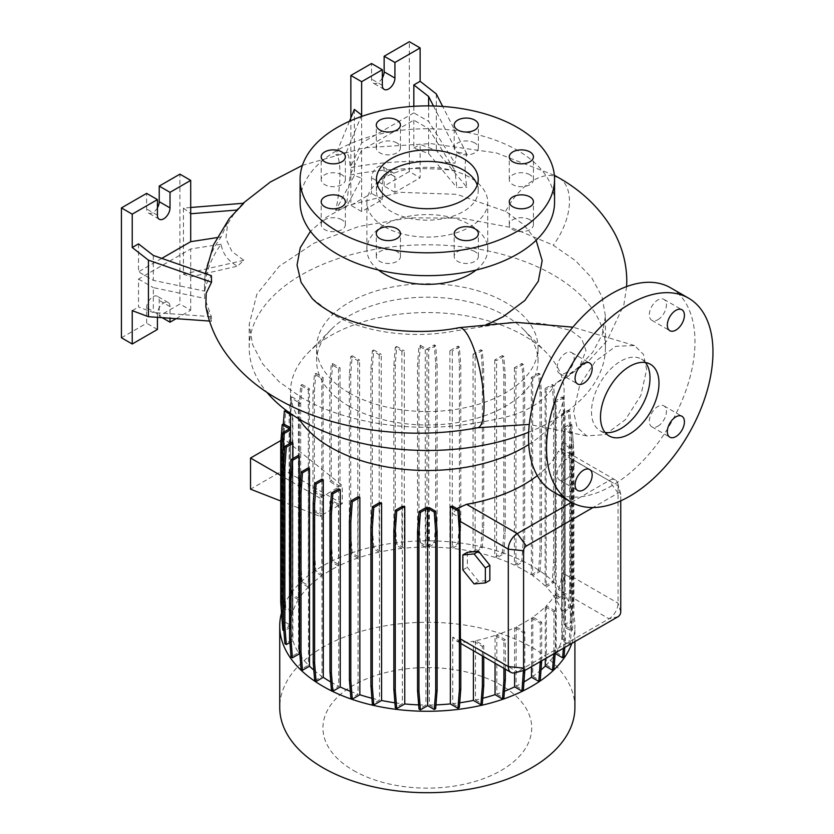 <?xml version="1.0" encoding="UTF-8"?>
<svg xmlns="http://www.w3.org/2000/svg" width="834" height="834" viewBox="0 0 834 834"><rect width="100%" height="100%" fill="white"/><g stroke="black" fill="none" stroke-linecap="round" stroke-linejoin="round"><path stroke-width="0.63" stroke-dasharray="4.17 3.13" d="M573.615 411.735L579.63 385.548L595.413 361.205L615.836 346.287L634.486 345.547L643.462 354.377L646.642 369.566L640.856 395.441L625.396 419.648L605.265 434.618L586.667 435.911L577.076 427.269L573.615 411.735M528.673 432.21A178.122 102.843 0 0 0 605.442 347.642L605.442 316.003L602.242 334.538L592.672 352.355L577.211 368.607L556.226 382.879L565.786 377.979L579.901 365.938L586.01 350.509L581.632 338.625L570.977 330.483L542.11 323.394L510.377 322.414L455.531 330.827A50.895 12.823 79.4 0 1 458.95 327.679M645.433 362.55A41.346 23.873 120 0 0 641.429 359.1A41.346 23.873 120 0 0 620.746 361.143A41.346 23.873 120 0 0 593.735 397.578A41.346 23.873 120 0 0 600.073 430.719A41.346 23.873 120 0 0 605.067 432.46M396.921 251.555A12.083 6.974 0 0 0 383.744 250.044A12.083 6.974 0 0 0 376.28 256.497A12.083 6.974 0 0 0 379.824 261.428A12.083 6.974 0 0 0 392.991 262.939A12.083 6.974 0 0 0 400.456 256.497A12.083 6.974 0 0 0 396.921 251.555M341.825 219.759A12.083 6.974 0 0 0 328.659 218.237A12.083 6.974 0 0 0 321.194 224.69A12.083 6.974 0 0 0 324.739 229.621A12.083 6.974 0 0 0 337.906 231.133A12.083 6.974 0 0 0 345.37 224.69A12.083 6.974 0 0 0 341.825 219.759M341.825 174.775A12.083 6.974 0 0 0 328.659 173.263A12.083 6.974 0 0 0 321.194 179.717A12.083 6.974 0 0 0 324.739 184.648A12.083 6.974 0 0 0 337.906 186.159A12.083 6.974 0 0 0 345.37 179.717A12.083 6.974 0 0 0 341.825 174.775M396.921 142.979A12.083 6.974 0 0 0 383.744 141.457A12.083 6.974 0 0 0 376.28 147.91A12.083 6.974 0 0 0 379.824 152.841A12.083 6.974 0 0 0 392.991 154.353A12.083 6.974 0 0 0 400.456 147.91A12.083 6.974 0 0 0 396.921 142.979M474.817 142.979A12.083 6.974 0 0 0 461.65 141.457A12.083 6.974 0 0 0 454.186 147.91A12.083 6.974 0 0 0 457.73 152.841A12.083 6.974 0 0 0 470.897 154.353A12.083 6.974 0 0 0 478.362 147.91A12.083 6.974 0 0 0 474.817 142.979M529.903 174.775A12.083 6.974 0 0 0 516.736 173.263A12.083 6.974 0 0 0 509.272 179.717A12.083 6.974 0 0 0 512.816 184.648A12.083 6.974 0 0 0 525.983 186.159A12.083 6.974 0 0 0 533.447 179.717A12.083 6.974 0 0 0 529.903 174.775M529.903 219.759A12.083 6.974 0 0 0 516.736 218.237A12.083 6.974 0 0 0 509.272 224.69A12.083 6.974 0 0 0 512.816 229.621A12.083 6.974 0 0 0 525.983 231.133A12.083 6.974 0 0 0 533.447 224.69A12.083 6.974 0 0 0 529.903 219.759M474.817 251.555A12.083 6.974 0 0 0 461.65 250.044A12.083 6.974 0 0 0 454.186 256.497A12.083 6.974 0 0 0 457.73 261.428A12.083 6.974 0 0 0 470.897 262.939A12.083 6.974 0 0 0 478.362 256.497A12.083 6.974 0 0 0 474.817 251.555M657.88 426.216A12.083 6.974 120 0 0 665.772 415.561A12.083 6.974 120 0 0 663.916 405.877A12.083 6.974 120 0 0 657.88 406.471A12.083 6.974 120 0 0 649.978 417.125A12.083 6.974 120 0 0 651.834 426.81A12.083 6.974 120 0 0 657.88 426.216M657.88 319.693A12.083 6.974 120 0 0 665.772 309.049A12.083 6.974 120 0 0 663.916 299.364A12.083 6.974 120 0 0 657.88 299.959A12.083 6.974 120 0 0 649.978 310.613A12.083 6.974 120 0 0 651.834 320.298A12.083 6.974 120 0 0 657.88 319.693M565.629 372.954A12.083 6.974 120 0 0 573.531 362.3A12.083 6.974 120 0 0 571.676 352.615A12.083 6.974 120 0 0 565.629 353.209A12.083 6.974 120 0 0 557.737 363.864A12.083 6.974 120 0 0 559.593 373.549A12.083 6.974 120 0 0 565.629 372.954M565.629 479.467A12.083 6.974 120 0 0 573.531 468.812A12.083 6.974 120 0 0 571.676 459.127A12.083 6.974 120 0 0 565.629 459.732A12.083 6.974 120 0 0 557.737 470.376A12.083 6.974 120 0 0 559.593 480.061A12.083 6.974 120 0 0 565.629 479.467M312.083 298.353L332.985 314.439C364.239 332.703 413.237 339.24 455.531 330.827M556.226 382.879C537.127 414.091 503.872 418.22 471.241 423.724C411.715 433.399 344.661 422.89 301.366 397.453L279.098 381.763L262.679 363.947L252.598 344.609L249.199 324.478L256.851 294.256L279.161 266.348L314.189 243.08L358.901 226.441L409.442 217.851L461.786 218.164L511.075 227.505L553.005 245.06L575.491 260.698L591.9 278.056L602.023 296.737L605.442 316.003M536.137 240.265L523.835 224.763L505.758 211.45L456.876 194.343L400.091 192.32L347.569 205.581L326.469 217.194L310.488 231.289M413.831 120.138L413.831 148.066L428.624 153.592L428.624 128.676L413.831 120.138L361.643 150.256L361.643 178.184L354.377 175.474L335.706 210.502C341.325 185.085 341.356 156.062 335.706 154.79L346.277 152.434C348.487 154.102 349.78 159.211 350.155 167.738A213.556 123.296 180 0 1 454.968 163.193L456.834 151.996L466.852 154.019C464.548 161.431 464.548 172.513 466.852 187.264L436.318 150.474L420.127 144.428L420.127 177.788L409.327 171.554L409.327 41.7M335.706 210.502L346.277 207.02L361.643 178.184L361.643 211.555L382.337 199.607L382.337 184.022A8.903 5.14 -60 0 1 386.225 175.057A8.903 5.14 -60 0 1 393.085 172.669A8.903 5.14 -60 0 1 394.93 176.756L394.93 192.331L420.127 177.788M361.643 150.256L350.155 175.004L346.277 207.02M350.155 175.004A213.556 123.296 180 0 1 454.968 170.47L456.834 187.577L466.852 187.264M243.809 203.225L236.502 210.001L227.64 223.919L225.899 238.68L231.925 251.451L243.809 260.323L237.523 266.15C228.266 261.219 222.793 253.922 221.104 244.247A213.556 123.296 0 0 0 204.799 298.436L211.377 316.67L211.565 321.194L205.852 306.276M205.331 273.583L204.914 276.982A213.556 123.296 0 0 1 221.104 236.981L229.319 218.508M204.914 276.982A213.556 123.296 0 0 0 204.799 291.16C205.498 285.259 207.687 280.099 211.377 275.689M377.395 185.065A50.895 29.378 0 0 0 376.426 190.778A50.895 29.378 0 0 0 391.334 211.555A50.895 29.378 0 0 0 446.795 217.924A50.895 29.378 0 0 0 478.216 190.778A50.895 29.378 0 0 0 477.246 185.065M554.558 202.203A127.237 73.455 0 0 0 517.288 150.256A127.237 73.455 0 0 0 378.636 134.337A127.237 73.455 0 0 0 300.094 202.203M476.141 270.039A60.434 34.892 0 0 0 487.754 249.47A60.434 34.892 0 0 0 470.053 224.794A60.434 34.892 0 0 0 404.198 217.236A60.434 34.892 0 0 0 366.887 249.47A60.434 34.892 0 0 0 378.5 270.039M384.589 226.869A60.434 34.892 0 0 0 450.454 234.437A60.434 34.892 0 0 0 487.754 202.203A60.434 34.892 0 0 0 470.053 177.527A60.434 34.892 0 0 0 404.198 169.969A60.434 34.892 0 0 0 366.887 202.203A60.434 34.892 0 0 0 384.589 226.869M502.912 316.847L479.373 327.387M605.442 347.642A178.122 102.843 0 0 0 553.276 274.918A178.122 102.843 0 0 0 359.152 252.629A178.122 102.843 0 0 0 249.199 347.642A178.122 102.843 0 0 0 266.817 392.23M353.501 770.48A104.396 60.277 0 0 0 501.14 770.48A104.396 60.277 0 0 0 501.14 685.246A104.396 60.277 0 0 0 353.501 685.246A104.396 60.277 0 0 0 353.501 770.48M574.907 707.503A147.587 85.214 0 0 0 531.685 647.247A147.587 85.214 0 0 0 370.838 628.773A147.587 85.214 0 0 0 279.734 707.503M571.822 643.389A147.587 85.214 0 0 0 574.907 626.053A147.587 85.214 0 0 0 531.685 565.796A147.587 85.214 0 0 0 381.524 545.05A147.587 85.214 0 0 0 281.485 612.948M349.05 406.273A110.693 63.905 0 0 0 469.678 420.127A110.693 63.905 0 0 0 538.013 361.08A110.693 63.905 0 0 0 523.491 329.44A110.693 63.905 0 0 0 505.592 315.898A110.693 63.905 0 0 0 331.15 329.44A110.693 63.905 0 0 0 316.628 361.08A110.693 63.905 0 0 0 349.05 406.273M528.746 444.512A136.786 78.98 0 0 0 564.118 391.521A136.786 78.98 0 0 0 546.166 352.417A136.786 78.98 0 0 0 524.044 335.675A136.786 78.98 0 0 0 308.476 352.417A136.786 78.98 0 0 0 290.534 391.521A136.786 78.98 0 0 0 299.093 419.022M349.05 392.835A110.693 63.905 0 0 0 469.678 406.679A110.693 63.905 0 0 0 538.013 347.642A110.693 63.905 0 0 0 505.592 302.45A110.693 63.905 0 0 0 384.964 288.595A110.693 63.905 0 0 0 316.628 347.642A110.693 63.905 0 0 0 349.05 392.835M382.337 77.958A8.903 5.14 -60 0 1 377.844 82.733A8.903 5.14 -60 0 1 373.382 83.171A8.903 5.14 -60 0 1 371.547 79.094L371.547 63.52M157.417 207.812A8.903 5.14 -60 0 1 152.924 212.587A8.903 5.14 -60 0 1 148.473 213.035A8.903 5.14 -60 0 1 146.628 208.959L146.628 193.373M552.911 491.633A117.688 67.95 120 0 0 611.749 485.805A117.688 67.95 120 0 0 688.644 382.097A117.688 67.95 120 0 0 670.599 287.793M531.352 574.772L538.576 570.602L540.025 550.513L540.025 391.615L538.576 373.215L531.352 377.385L531.352 574.772A136.786 78.98 0 0 0 524.044 570.206A136.786 78.98 0 0 0 515.933 565.89L523.22 561.689L521.803 560.875L523.262 540.786L523.262 381.889L521.803 363.488L514.401 367.763A136.786 78.98 180 0 1 515.933 368.503L515.933 565.89M330.764 681.993A136.786 78.98 0 0 0 338.708 686.215L331.432 690.416M338.708 488.839L338.708 686.215M350.301 691.323A136.786 78.98 0 0 0 358.067 694.159L350.864 698.329M358.067 496.783L358.067 694.159M371.901 698.256A136.786 78.98 0 0 0 379.501 700.049L372.371 704.167M379.501 502.662L379.501 700.049M394.909 702.781A136.786 78.98 0 0 0 402.353 703.708L395.306 707.774M402.353 506.321L402.353 703.708M418.647 704.876A136.786 78.98 0 0 0 425.913 705.022L418.981 709.025M425.913 507.645L425.913 705.022M429.374 507.635L429.374 705.022A136.786 78.98 0 0 0 435.963 704.876M452.747 506.269L452.747 513.629L459.909 517.758M456.803 508.615L452.747 513.629M562.241 441.697L562.241 639.084L570.279 643.723L571.738 625.323L571.738 466.425L570.279 446.336L562.241 441.697A136.786 78.98 180 0 1 561.814 443.083L561.814 451.809L560.969 448.546L558.353 451.34A136.786 78.98 180 0 1 537.304 475.63M562.241 639.084A136.786 78.98 0 0 0 564.107 626.866L571.04 630.869L572.458 630.056L573.917 611.656L573.917 452.758L572.458 432.669L565.202 428.478L565.202 625.865L571.801 622.049L570.393 621.236L571.843 601.147L571.843 442.26L570.393 423.849L564.097 427.488A136.786 78.98 180 0 1 564.118 428.676A136.786 78.98 180 0 1 564.107 429.479L564.107 626.866M564.097 427.488L564.097 624.864A136.786 78.98 0 0 0 562.158 612.75L569.737 608.382L568.319 607.569L569.778 587.48L569.778 428.582L568.319 410.182L561.73 413.987A136.786 78.98 180 0 1 562.158 415.374L562.158 612.75M561.73 413.987L561.73 611.374A136.786 78.98 0 0 0 556.111 599.438L563.596 595.122L562.189 594.308L563.648 574.219L563.648 415.322L562.189 396.921L555.361 400.862A136.786 78.98 180 0 1 556.111 402.061L556.111 599.438M555.361 400.862L555.361 598.249A136.786 78.98 0 0 0 546.176 586.948L553.588 582.674L552.171 581.861L553.63 561.772L553.63 402.874L552.171 384.474L545.134 388.54A136.786 78.98 180 0 1 546.176 389.572L546.176 586.948M545.134 388.54L545.134 585.916A136.786 78.98 0 0 0 532.645 575.658L539.984 571.415L538.576 570.602M531.352 377.385A136.786 78.98 180 0 1 532.645 378.271L532.645 575.658M467.353 552.327L467.353 567.318L478.601 581.308L489.85 580.308M553.797 653.793L553.953 651.792L555.371 650.979L555.371 611.009L546.322 605.786A136.786 78.98 0 0 0 555.486 594.444L555.486 652.824M546.322 605.786L546.322 665A136.786 78.98 0 0 0 555.11 654.231M514.401 367.763L514.401 565.15A136.786 78.98 0 0 0 496.574 557.946L503.778 553.786L502.37 552.963L503.83 532.884L503.83 373.986L502.37 355.586L494.781 359.965A136.786 78.98 180 0 1 496.574 360.559L496.574 557.946M494.781 359.965L494.781 557.352A136.786 78.98 0 0 0 475.14 552.056L482.271 547.938L480.864 547.125L482.323 527.036L482.323 368.148L480.864 349.738L473.066 354.242A136.786 78.98 180 0 1 475.14 354.679L475.14 552.056M473.066 354.242L473.066 551.628A136.786 78.98 0 0 0 452.289 548.407L459.336 544.331L457.918 543.518L459.378 523.439L459.378 364.541L457.918 346.141L449.891 350.78A136.786 78.98 180 0 1 452.289 351.02L452.289 548.407M449.891 350.78L449.891 548.157A136.786 78.98 0 0 0 428.728 547.083L435.661 543.08L434.253 542.267L435.713 522.178L435.713 363.28L434.253 344.88L426.998 349.071L426.998 546.447L420.388 542.642L418.981 543.455L417.521 523.366L417.521 364.479L418.981 346.068L425.267 349.707A136.786 78.98 180 0 1 428.728 349.696L428.728 547.083M425.267 349.707L425.267 547.083A136.786 78.98 0 0 0 404.281 548.209L396.713 543.831L395.295 544.644L393.836 524.565L393.836 365.667L395.295 347.267L401.894 351.072A136.786 78.98 180 0 1 404.281 350.822L404.281 548.209M401.894 351.072L401.894 548.459A136.786 78.98 0 0 0 381.232 551.701L373.747 547.375L372.329 548.188L370.869 528.099L370.869 369.212L372.329 350.801L379.168 354.752A136.786 78.98 180 0 1 381.232 354.314L381.232 551.701M379.168 354.752L379.168 552.139A136.786 78.98 0 0 0 359.6 557.435L352.188 553.161L350.77 553.974L349.31 533.885L349.31 374.987L350.77 356.587L357.807 360.653A136.786 78.98 180 0 1 359.6 360.059L359.6 557.435M357.807 360.653L357.807 558.04A136.786 78.98 0 0 0 340.032 565.244L332.683 561.011L331.275 561.824L329.816 541.735L329.816 501.401L331.223 500.588L340.032 504.778L340.032 565.244M340.032 486.514L331.223 480.54L331.223 382.024L332.683 363.624L331.275 364.437L338.5 368.607A136.786 78.98 180 0 1 340.032 367.867L340.032 486.514L342.263 485.482L342.263 503.705L340.032 504.778M338.5 368.607L338.5 487.244L329.816 481.354L329.816 382.848L331.275 364.437M323.112 496.147L314.376 490.215L314.376 391.709L315.836 373.309L314.428 374.122L321.83 378.396A136.786 78.98 180 0 1 323.112 377.51L323.112 496.147L338.5 487.244M321.83 378.396L321.83 497.043L312.969 491.028L312.969 392.522L314.428 374.122M329.816 501.401L338.5 505.54L338.5 565.994A136.786 78.98 0 0 0 323.112 574.897L315.836 570.685L314.376 550.607L312.969 551.42L312.969 511.086L321.83 515.308L320.183 516.454L320.183 498.232L321.83 497.043M321.83 515.308L321.83 575.783A136.786 78.98 0 0 0 309.351 586.073L302.148 581.913L300.73 582.726L299.27 562.637L299.27 403.739L300.73 385.339L308.319 389.728A136.786 78.98 180 0 1 309.351 388.686L309.351 586.073M308.319 389.728L308.319 587.105A136.786 78.98 0 0 0 299.156 598.447L292.025 594.329L290.607 595.142L289.148 575.053L289.148 416.166L290.607 397.766L298.405 402.259A136.786 78.98 180 0 1 299.156 401.06L299.156 598.447M298.405 402.259L298.405 599.646A136.786 78.98 0 0 0 292.828 611.645L285.781 607.569L284.363 608.382L282.914 588.304L283.341 424.006M290.534 414.561L292.4 415.645A136.786 78.98 180 0 1 292.828 414.258L292.828 611.645M292.4 415.645L292.4 613.021A136.786 78.98 0 0 0 290.534 625.239L283.602 621.236L282.184 622.049L289.45 626.24L282.841 630.056M290.534 428.676A136.786 78.98 180 0 1 290.534 427.863L290.534 625.239M290.545 443.094L290.545 627.241A136.786 78.98 0 0 0 292.484 639.355L284.905 643.723M292.484 441.968L292.484 639.355M292.911 458.523L292.911 640.731A136.786 78.98 0 0 0 298.53 652.668L291.045 656.984M298.53 455.281L298.53 652.668M299.896 654.773A136.786 78.98 0 0 0 308.476 665.157L301.064 669.431M308.476 467.77L308.476 665.157M313.824 670.14A136.786 78.98 0 0 0 322.007 676.447L314.658 680.69M322.007 479.07L322.007 676.447M460.806 641.732L452.747 637.082L456.479 640.96L466.592 642.493A136.786 78.98 0 0 0 473.41 641.2L473.41 650.739M452.747 637.082L452.747 703.656A136.786 78.98 0 0 0 459.722 702.781M541.673 660.799L541.673 622.227L532.822 617.118A136.786 78.98 0 0 0 545.29 606.818L545.29 658.714M532.822 617.118L532.822 676.332A136.786 78.98 0 0 0 541.068 669.921M483.772 656.712L483.772 645.547L475.484 640.762A136.786 78.98 0 0 0 495.052 635.456L495.052 663.228M475.484 640.762L475.484 699.976A136.786 78.98 0 0 0 482.761 698.256M505.331 669.16L505.331 639.761L496.835 634.862A136.786 78.98 0 0 0 514.609 627.648L514.609 672.84M496.835 634.862L496.835 694.076A136.786 78.98 0 0 0 504.414 691.292M338.5 505.54L323.112 514.432L323.112 574.897M524.826 670.182L524.826 631.911L516.152 626.897A136.786 78.98 0 0 0 531.529 618.004L531.529 666.658M516.152 626.897L516.152 686.111A136.786 78.98 0 0 0 524.033 681.91M563.377 648.268L564.076 639.376L565.494 638.563L565.494 598.593L556.236 593.245A136.786 78.98 0 0 0 558.353 589.513C560.333 585.197 561.49 579.536 561.814 572.52L561.814 640.47L568.861 644.536L570.279 643.723M556.236 593.245L556.236 652.459A136.786 78.98 0 0 0 561.814 640.47M565.494 598.593L564.076 599.406L555.486 594.444M571.446 502.329L609.06 480.613A12.718 7.35 -60 0 1 615.419 479.988A12.718 7.35 -60 0 1 617.733 483.251A12.718 7.35 -60 0 1 618.057 485.805L618.057 603.201A12.718 7.35 -60 0 1 609.06 618.776L517.288 671.766A12.718 7.35 -60 0 1 514.912 672.767M483.772 645.547L482.354 646.36L473.41 641.2M505.331 639.761L503.913 640.575L495.052 635.456M524.826 631.911L523.418 632.725L514.609 627.648M541.673 622.227L540.265 623.04L531.529 618.004M555.371 611.009L553.953 611.822L545.29 606.818M561.814 451.809L569.528 456.261L570.435 467.176L570.435 575.71A12.718 7.35 -60 0 1 570.32 577.441L561.814 572.52M312.969 511.086L314.376 510.272L323.112 514.432M280.735 501.005L320.183 516.454M342.263 503.705L283.821 469.969L250.534 489.183M280.933 440.467L283.821 438.799L342.263 485.482M320.183 498.232L280.735 475.453M314.376 490.215L312.969 491.028M331.223 480.54L329.816 481.354M221.104 244.247L190.705 248.949L138.527 279.077L138.527 307.006L153.32 312.531L153.32 287.615L204.799 298.436M138.527 279.077L153.32 287.615M138.527 243.872L138.527 271.801L153.32 280.349L204.799 291.16M153.32 255.433L153.32 280.349M121.43 337.77L146.628 323.227L146.628 307.642A8.903 5.14 -60 0 1 150.516 298.687A8.903 5.14 -60 0 1 157.376 296.299A8.903 5.14 -60 0 1 159.221 300.376L159.221 315.961L179.915 304.014L179.915 174.15M176.12 318.671L190.705 310.238L179.915 304.014M162.192 317.671L159.221 315.961M157.417 317.337L157.417 313.876A8.903 5.14 -60 0 1 161.306 304.91A8.903 5.14 -60 0 1 168.176 302.534A8.903 5.14 -60 0 1 170.011 306.61L170.011 318.234M157.417 329.461L146.628 323.227M190.705 207.489L183.438 208.073L190.705 213.754M183.438 208.073L183.438 274.157L190.705 276.878L237.523 266.15M190.705 310.238L190.705 248.949M161.775 258.384L138.527 271.801M221.104 236.981L216.996 237.607M132.231 310.644L138.527 307.006M243.809 260.323L183.438 274.157M211.377 316.67L153.32 312.531M209.501 321.048L211.565 321.194M413.831 106.304L413.831 112.861L428.624 121.41L454.968 163.193M428.624 105.897L428.624 121.41M350.853 117.948L350.853 205.32L371.547 193.373L371.547 177.788A8.903 5.14 -60 0 1 375.425 168.822A8.903 5.14 -60 0 1 382.295 166.446A8.903 5.14 -60 0 1 384.14 170.522L384.14 186.097L409.327 171.554M436.318 93.94L436.318 150.474M394.93 192.331L384.14 186.097M382.337 199.607L371.547 193.373M361.643 211.555L350.853 205.32M413.831 148.066L420.127 144.428M428.624 128.676L454.968 170.47M413.831 112.861L361.643 142.989L350.155 167.738M361.643 116.426L361.643 142.989M354.377 109.379L354.377 175.474M349.498 121.232L335.706 154.79M346.277 152.434L360.986 116.666M428.624 153.592L456.834 187.577M433.44 105.97L456.834 151.996M466.852 154.019L442.656 106.429M620.746 500.827L620.746 494.635A3.816 2.2 120 0 0 620.652 493.874A3.816 2.2 120 0 0 618.057 493.082L593.016 507.531M556.236 652.459L564.034 656.963M546.322 665L553.912 669.379M532.822 676.332L540.224 680.607M516.152 686.111L523.366 690.281M496.835 694.076L503.872 698.131M475.484 699.976L482.313 703.917M452.747 703.656L459.346 707.461M429.374 705.022L435.661 708.65M292.911 640.731L289.888 642.482M290.545 627.241L284.258 630.869L283.445 620.715M292.4 613.021L284.363 608.382M298.405 599.646L290.607 595.142M308.319 587.105L300.73 582.726M321.83 575.783L314.428 571.509L312.969 551.42M315.836 570.685L314.428 571.509M338.5 565.994L331.275 561.824M357.807 558.04L350.77 553.974M379.168 552.139L372.329 548.188M401.894 548.459L395.295 544.644M425.267 547.083L418.981 543.455M426.998 546.447L434.253 542.267M449.891 548.157L457.918 543.518M473.066 551.628L480.864 547.125M494.781 557.352L502.37 552.963M514.401 565.15L521.803 560.875M545.134 585.916L552.171 581.861M555.361 598.249L562.189 594.308M561.73 611.374L568.319 607.569M564.097 624.864L570.393 621.236M565.202 625.865L572.458 630.056M283.821 438.799L283.821 469.969M474.108 583.915L478.601 581.308M462.86 569.924L467.353 567.318M315.836 373.309L323.112 377.51M314.376 391.709L312.969 392.522M332.683 363.624L340.032 367.867M331.223 382.024L329.816 382.848M314.376 550.607L314.376 510.272M332.683 561.011L331.223 540.922L331.223 500.588M331.223 540.922L329.816 541.735M571.04 630.869L572.499 612.469L572.499 453.571L571.04 433.492L564.107 429.479M571.801 622.049L573.26 601.971L571.843 601.147M573.26 601.971L573.26 443.073L571.843 442.26M573.26 443.073L571.801 424.673L570.393 423.849M571.04 433.492L572.458 432.669M571.801 424.673L565.202 428.478M572.499 612.469L573.917 611.656M572.499 453.571L573.917 452.758M503.913 668.347L503.913 640.575M283.602 621.236L282.142 601.147L282.142 442.26L283.602 423.86M289.45 626.24L289.45 428.864M281.975 619.089L281.381 610.968M282.142 601.147L280.735 601.971M282.142 442.26L280.735 443.073M568.861 644.536L570.32 626.136L570.32 577.441M569.528 456.261L568.861 447.149L561.814 443.083M570.32 626.136L571.738 625.323M570.435 467.176L571.738 466.425M568.861 447.149L570.279 446.336M540.265 661.612L540.265 623.04M302.148 581.913L300.688 561.824L300.688 402.926L302.148 384.526L309.351 388.686M300.688 561.824L299.27 562.637M300.688 402.926L299.27 403.739M302.148 384.526L300.73 385.339M373.747 547.375L372.287 527.286L372.287 368.388L373.747 349.988L381.232 354.314M372.287 527.286L370.869 528.099M372.287 368.388L370.869 369.212M373.747 349.988L372.329 350.801M459.336 544.331L460.795 524.252L460.795 365.355L459.336 346.954L452.289 351.02M460.795 524.252L459.378 523.439M460.795 365.355L459.378 364.541M459.336 346.954L457.918 346.141M539.984 571.415L541.443 551.326L541.443 392.439L539.984 374.039L532.645 378.271M541.443 551.326L540.025 550.513M541.443 392.439L540.025 391.615M539.984 374.039L538.576 373.215M435.661 543.08L437.12 522.991L437.12 364.093L435.661 345.693L428.728 349.696M420.388 542.642L418.929 522.553L417.521 523.366M418.929 522.553L418.929 363.655L417.521 364.479M418.929 363.655L420.388 345.255L418.981 346.068M435.661 345.693L434.253 344.88M420.388 345.255L426.998 349.071M437.12 522.991L435.713 522.178M437.12 364.093L435.713 363.28M523.418 670.546L523.418 632.725M503.778 553.786L505.237 533.697L505.237 374.8L503.778 356.399L496.574 360.559M505.237 533.697L503.83 532.884M505.237 374.8L503.83 373.986M503.778 356.399L502.37 355.586M563.596 595.122L565.056 575.033L565.056 416.135L563.596 397.735L556.111 402.061M565.056 575.033L563.648 574.219M565.056 416.135L563.648 415.322M563.596 397.735L562.189 396.921M396.713 543.831L395.253 523.742L395.253 364.854L396.713 346.454L404.281 350.822M395.253 523.742L393.836 524.565M395.253 364.854L393.836 365.667M396.713 346.454L395.295 347.267M482.271 547.938L483.73 527.859L483.73 368.962L482.271 350.561L475.14 354.679M483.73 527.859L482.323 527.036M483.73 368.962L482.323 368.148M482.271 350.561L480.864 349.738M553.588 582.674L555.037 562.585L555.037 403.698L553.588 385.287L546.176 389.572M555.037 562.585L553.63 561.772M555.037 403.698L553.63 402.874M553.588 385.287L552.171 384.474M553.953 651.792L553.953 611.822M555.215 652.98L555.371 650.979M286.427 410.568L292.828 414.258M285.781 607.569L284.321 587.49L284.321 428.593L285.781 410.192M284.321 587.49L282.914 588.304M284.321 428.593L282.914 429.406M482.354 655.899L482.354 646.36M292.025 594.329L290.566 574.24L290.566 415.342L292.025 396.942L299.156 401.06M290.566 574.24L289.148 575.053M290.566 415.342L289.148 416.166M292.025 396.942L290.607 397.766M352.188 553.161L350.728 533.072L350.728 374.174L352.188 355.774L359.6 360.059M350.728 533.072L349.31 533.885M350.728 374.174L349.31 374.987M352.188 355.774L350.77 356.587M569.737 608.382L571.196 588.293L571.196 429.395L569.737 410.995L562.158 415.374M571.196 588.293L569.778 587.48M571.196 429.395L569.778 428.582M569.737 410.995L568.319 410.182M523.22 561.689L524.669 541.6L524.669 382.712L523.22 364.302L515.933 368.503M524.669 541.6L523.262 540.786M524.669 382.712L523.262 381.889M523.22 364.302L521.803 363.488M564.076 639.376L564.076 599.406M564.785 647.455L565.494 638.563M477.694 427.727A50.895 12.823 79.4 0 1 471.241 423.724M558.936 177.871A50.895 29.44 -59.9 0 1 569.466 201.161A50.895 29.44 -59.9 0 1 553.244 245.196M382.337 85.329L371.547 79.094M157.417 215.182L146.628 208.959M618.057 616.701L609.06 618.776L558.353 589.513M526.285 669.681L517.288 671.766L466.592 642.493M620.746 494.635L618.057 485.805L569.768 457.929M620.746 612.031L618.057 603.201L570.435 575.71M618.057 493.082L609.06 480.613L558.353 451.34M170.011 306.61L159.221 300.376M157.417 313.876L146.628 307.642M394.93 176.756L384.14 170.522M382.337 184.022L371.547 177.788M505.644 211.388A50.895 29.44 -59.9 0 1 506.738 209.313A50.895 29.44 -59.9 0 1 509.136 205.164A50.895 29.44 -59.9 0 1 512.003 200.796A50.895 29.44 -59.9 0 1 514.839 196.98A50.895 29.44 -59.9 0 1 518.07 193.134A50.895 29.44 -59.9 0 1 521.208 189.829A50.895 29.44 -59.9 0 1 524.722 186.576A50.895 29.44 -59.9 0 1 528.068 183.887A50.895 29.44 -59.9 0 1 554.422 176.047M634.486 345.547L572.906 327.157M641.429 359.1L650.426 364.291M376.28 256.497L376.28 233.635M321.194 224.69L321.194 201.838M321.194 179.717L321.194 156.855M376.28 147.91L376.28 125.058M454.186 147.91L454.186 125.058M509.272 179.717L509.272 156.855M509.272 224.69L509.272 201.838M454.186 256.497L454.186 233.635M663.916 405.877L681.91 416.26M663.916 299.364L681.91 309.748M571.676 352.615L589.669 363.009M571.676 459.127L589.669 469.521M554.36 175.296L496.272 152.903L430.74 143.594L363.968 147.827L302.408 165.372M243.048 203.287L236.502 210.001M626.636 286.573L623.895 304.775L606.964 340.825L588.523 361.205L565.786 377.979M376.426 190.778L376.426 179.341M487.754 249.47L487.754 202.203M574.907 641.607L574.907 626.053M523.491 329.44L546.166 352.417M538.013 361.08L538.013 347.642M384.182 89.405L373.382 83.171M159.263 219.259L148.473 213.035M564.118 428.676L564.118 391.521M290.534 413.508L290.534 391.521M460.806 643.452L456.479 640.96M615.419 479.988L560.969 448.546M168.176 302.534L157.376 296.299M393.085 172.669L382.295 166.446M620.652 493.874L617.733 483.251M316.628 361.08L316.628 347.642M331.15 329.44L308.476 352.417M249.199 347.642L249.199 324.478M366.887 249.47L366.887 202.203M478.216 190.778L478.216 179.341M489.172 323.561L481.301 326.636M586.667 435.911L529.288 424.433M559.593 480.061L577.587 490.455M559.593 373.549L577.587 383.942M651.834 320.298L669.827 330.681M651.834 426.81L669.827 437.193M478.362 256.497L478.362 233.635M533.447 224.69L533.447 201.838M533.447 179.717L533.447 156.855M478.362 147.91L478.362 125.058M400.456 147.91L400.456 125.058M345.37 179.717L345.37 156.855M345.37 224.69L345.37 201.838M400.456 256.497L400.456 233.635M600.073 430.719L609.07 435.911"/><path stroke-width="1.25" d="M629.743 433.868A41.346 23.873 120 0 0 656.765 397.422A41.346 23.873 120 0 0 650.426 364.291A41.346 23.873 120 0 0 629.743 366.334A41.346 23.873 120 0 0 602.732 402.78A41.346 23.873 120 0 0 609.07 435.911A41.346 23.873 120 0 0 629.743 433.868M605.067 432.46A41.346 23.873 120 0 0 620.746 428.666A41.346 23.873 120 0 0 646.381 396.369A41.346 23.873 120 0 0 645.433 362.55M396.921 228.704A12.083 6.974 0 0 0 383.744 227.192A12.083 6.974 0 0 0 376.28 233.635A12.083 6.974 0 0 0 379.824 238.576A12.083 6.974 0 0 0 392.991 240.088A12.083 6.974 0 0 0 400.456 233.635A12.083 6.974 0 0 0 396.921 228.704M341.825 196.897A12.083 6.974 0 0 0 328.659 195.385A12.083 6.974 0 0 0 321.194 201.838A12.083 6.974 0 0 0 324.739 206.769A12.083 6.974 0 0 0 337.906 208.281A12.083 6.974 0 0 0 345.37 201.838A12.083 6.974 0 0 0 341.825 196.897M341.825 151.924A12.083 6.974 0 0 0 328.659 150.412A12.083 6.974 0 0 0 321.194 156.855A12.083 6.974 0 0 0 324.739 161.796A12.083 6.974 0 0 0 337.906 163.308A12.083 6.974 0 0 0 345.37 156.855A12.083 6.974 0 0 0 341.825 151.924M396.921 120.117A12.083 6.974 0 0 0 383.744 118.605A12.083 6.974 0 0 0 376.28 125.058A12.083 6.974 0 0 0 379.824 129.989A12.083 6.974 0 0 0 392.991 131.501A12.083 6.974 0 0 0 400.456 125.058A12.083 6.974 0 0 0 396.921 120.117M474.817 120.117A12.083 6.974 0 0 0 461.65 118.605A12.083 6.974 0 0 0 454.186 125.058A12.083 6.974 0 0 0 457.73 129.989A12.083 6.974 0 0 0 470.897 131.501A12.083 6.974 0 0 0 478.362 125.058A12.083 6.974 0 0 0 474.817 120.117M529.903 151.924A12.083 6.974 0 0 0 516.736 150.412A12.083 6.974 0 0 0 509.272 156.855A12.083 6.974 0 0 0 512.816 161.796A12.083 6.974 0 0 0 525.983 163.308A12.083 6.974 0 0 0 533.447 156.855A12.083 6.974 0 0 0 529.903 151.924M529.903 196.897A12.083 6.974 0 0 0 516.736 195.385A12.083 6.974 0 0 0 509.272 201.838A12.083 6.974 0 0 0 512.816 206.769A12.083 6.974 0 0 0 525.983 208.281A12.083 6.974 0 0 0 533.447 201.838A12.083 6.974 0 0 0 529.903 196.897M474.817 228.704A12.083 6.974 0 0 0 461.65 227.192A12.083 6.974 0 0 0 454.186 233.635A12.083 6.974 0 0 0 457.73 238.576A12.083 6.974 0 0 0 470.897 240.088A12.083 6.974 0 0 0 478.362 233.635A12.083 6.974 0 0 0 474.817 228.704M675.874 436.599A12.083 6.974 120 0 0 683.765 425.945A12.083 6.974 120 0 0 681.91 416.26A12.083 6.974 120 0 0 675.874 416.864A12.083 6.974 120 0 0 667.971 427.508A12.083 6.974 120 0 0 669.827 437.193A12.083 6.974 120 0 0 675.874 436.599M675.874 330.087A12.083 6.974 120 0 0 683.765 319.432A12.083 6.974 120 0 0 681.91 309.748A12.083 6.974 120 0 0 675.874 310.342A12.083 6.974 120 0 0 667.971 320.996A12.083 6.974 120 0 0 669.827 330.681A12.083 6.974 120 0 0 675.874 330.087M583.623 383.338A12.083 6.974 120 0 0 591.525 372.694A12.083 6.974 120 0 0 589.669 363.009A12.083 6.974 120 0 0 583.623 363.603A12.083 6.974 120 0 0 575.731 374.257A12.083 6.974 120 0 0 577.587 383.942A12.083 6.974 120 0 0 583.623 383.338M583.623 489.86A12.083 6.974 120 0 0 591.525 479.206A12.083 6.974 120 0 0 589.669 469.521A12.083 6.974 120 0 0 583.623 470.115A12.083 6.974 120 0 0 575.731 480.77A12.083 6.974 120 0 0 577.587 490.455A12.083 6.974 120 0 0 583.623 489.86M310.488 231.289L300.261 247.698L297.04 265.056L301.074 282.299L312.083 298.353C315.586 302.21 321.007 306.318 328.346 310.686C357.202 328.294 413.643 336.915 458.95 327.679A50.895 12.823 79.4 0 1 475.38 353.126A50.895 12.823 79.4 0 1 484.033 405.658A50.895 12.823 79.4 0 1 477.694 427.727C409.181 440.717 331.546 430.323 277.451 398.829C254.839 385.965 236.793 369.577 223.324 349.686C214.484 336.342 208.656 321.872 205.852 306.276L206.165 293.266L211.565 282.194L211.377 275.689L153.32 255.433L138.527 243.872L132.231 247.51L148.421 260.156L148.421 316.691L209.501 321.048M190.705 207.489L243.809 203.225L229.319 218.508L213.65 244.581L205.331 273.583M463.308 158.564A50.895 29.378 0 0 0 407.847 152.195A50.895 29.378 0 0 0 376.426 179.341A50.895 29.378 0 0 0 391.334 200.118A50.895 29.378 0 0 0 446.795 206.488A50.895 29.378 0 0 0 478.216 179.341A50.895 29.378 0 0 0 463.308 158.564M477.246 185.065A50.895 29.378 0 0 0 463.308 170A50.895 29.378 0 0 0 412.528 162.661A50.895 29.378 0 0 0 377.395 185.065M300.094 179.341L300.094 202.203A127.237 73.455 0 0 0 337.353 254.141A127.237 73.455 0 0 0 476.016 270.07A127.237 73.455 0 0 0 554.558 202.203L554.558 179.341A127.237 73.455 0 0 0 517.288 127.404A127.237 73.455 0 0 0 378.636 111.485A127.237 73.455 0 0 0 300.094 179.341A127.237 73.455 0 0 0 337.353 231.289A127.237 73.455 0 0 0 476.016 247.208A127.237 73.455 0 0 0 554.558 179.341M378.5 270.039A60.434 34.892 0 0 0 384.589 274.146A60.434 34.892 0 0 0 476.141 270.039M536.137 240.265L542.183 260.604L538.326 281.235L524.857 300.469L502.912 316.847L489.172 323.561M266.817 392.23A178.122 102.843 0 0 0 301.366 420.357A178.122 102.843 0 0 0 528.673 432.21M281.485 612.948A147.587 85.214 0 0 0 279.734 626.053L279.734 707.503A147.587 85.214 0 0 0 322.956 767.749A147.587 85.214 0 0 0 483.803 786.222A147.587 85.214 0 0 0 574.907 707.503L574.907 641.607M279.734 626.053A147.587 85.214 0 0 0 322.956 686.309A147.587 85.214 0 0 0 469.563 707.701A147.587 85.214 0 0 0 571.822 643.389M299.093 419.022A136.786 78.98 0 0 0 330.598 447.358A136.786 78.98 0 0 0 528.746 444.512M442.656 106.429L436.318 93.94L420.127 81.294L420.127 47.934L394.93 62.477L394.93 78.062A8.903 5.14 -60 0 1 388.634 88.967A8.903 5.14 -60 0 1 384.182 89.405A8.903 5.14 -60 0 1 382.337 85.329L382.337 69.754L361.643 81.69L350.853 75.467L350.853 117.948M216.996 237.607L190.705 241.683L190.705 180.384L170.011 192.331L170.011 207.916A8.903 5.14 -60 0 1 163.714 218.821A8.903 5.14 -60 0 1 159.263 219.259A8.903 5.14 -60 0 1 157.417 215.182L157.417 199.607L132.231 214.15L132.231 247.51M688.592 298.176L670.599 287.793A117.688 67.95 120 0 0 611.749 293.62A117.688 67.95 120 0 0 534.865 397.328A117.688 67.95 120 0 0 552.911 491.633L570.904 502.026A117.688 67.95 120 0 0 629.743 496.199A117.688 67.95 120 0 0 706.638 392.48A117.688 67.95 120 0 0 688.592 298.176A117.688 67.95 120 0 0 629.743 304.003A117.688 67.95 120 0 0 552.859 407.722A117.688 67.95 120 0 0 570.904 502.026M323.29 677.333L316.076 681.503L314.616 663.103L314.616 504.205L316.076 484.127L323.29 479.957L323.29 677.333A136.786 78.98 0 0 0 330.598 681.899A136.786 78.98 0 0 0 330.764 681.993M340.241 489.579A136.786 78.98 180 0 1 338.708 488.839L331.432 493.04L332.839 493.853L340.241 489.579L340.241 686.966A136.786 78.98 0 0 0 350.301 691.323M359.861 497.377A136.786 78.98 180 0 1 358.067 496.783L350.864 500.942L352.271 501.755L359.861 497.377L359.861 694.753A136.786 78.98 0 0 0 371.901 698.256M381.576 503.1A136.786 78.98 180 0 1 379.501 502.662L372.371 506.78L373.778 507.604L381.576 503.1L381.576 700.487A136.786 78.98 0 0 0 394.909 702.781M404.761 506.561A136.786 78.98 180 0 1 402.353 506.321L395.306 510.387L396.723 511.2L404.761 506.561L404.761 703.948A136.786 78.98 0 0 0 418.647 704.876M429.374 507.635A136.786 78.98 180 0 1 425.913 507.645L418.981 511.649L420.388 512.462L427.654 508.271L427.654 705.658L434.253 709.473L435.661 708.65L437.12 690.25L437.12 531.352L435.661 511.273L429.374 507.635M435.963 704.876A136.786 78.98 0 0 0 450.36 703.906L457.939 708.274L459.346 707.461L460.806 689.061L460.806 641.732A12.718 7.35 -60 0 1 460.41 638.927L459.909 517.758L459.346 510.074L452.747 506.269A136.786 78.98 180 0 1 450.36 506.519L450.36 703.906M537.304 475.63A136.786 78.98 180 0 1 466.592 504.32L456.803 508.615M478.601 551.326L467.353 552.327L462.86 554.923L462.86 569.924L474.108 583.915L485.346 582.903L489.85 580.308L489.85 565.316L478.601 551.326L474.108 553.922L462.86 554.923M593.016 507.531L526.285 546.061A3.816 2.2 120 0 0 523.585 550.732L523.585 668.128A3.816 2.2 120 0 0 525.576 669.983L514.912 672.767A12.718 7.35 -60 0 1 510.929 672.392A12.718 7.35 -60 0 1 508.292 666.564L508.292 549.179A12.718 7.35 -60 0 1 517.288 533.593L571.446 502.329M555.486 652.824L555.486 653.658L562.616 657.776L564.034 656.963L564.785 647.455M555.11 654.231A136.786 78.98 0 0 0 555.486 653.658M283.445 620.715L282.799 612.469L282.799 453.571L284.258 433.492L290.545 429.854A136.786 78.98 180 0 1 290.534 428.676L290.534 413.508M290.545 429.854L290.545 443.094M292.911 443.354A136.786 78.98 180 0 1 292.484 441.968L284.905 446.346L286.323 447.16L292.911 443.354L292.911 458.523M299.291 456.479A136.786 78.98 180 0 1 298.53 455.281L291.045 459.607L292.453 460.42L299.291 456.479L299.291 653.856A136.786 78.98 0 0 0 299.896 654.773M309.508 468.802A136.786 78.98 180 0 1 308.476 467.77L301.064 472.054L302.471 472.868L309.508 468.802L309.508 666.189A136.786 78.98 0 0 0 313.824 670.14M323.29 479.957A136.786 78.98 180 0 1 322.007 479.07L314.658 483.313L316.076 484.127M473.41 650.739L473.41 700.414L480.905 704.73L482.313 703.917L483.772 685.517L483.772 656.712M459.722 702.781A136.786 78.98 0 0 0 473.41 700.414M545.29 658.714L545.29 666.032L552.504 670.202L553.912 669.379L555.215 652.98M541.068 669.921A136.786 78.98 0 0 0 545.29 666.032M482.761 698.256A136.786 78.98 0 0 0 495.052 694.67L502.464 698.955L503.872 698.131L505.331 679.731L505.331 669.16M495.052 663.228L495.052 694.67M514.609 672.84L514.609 686.862L521.959 691.094L523.366 690.281L524.826 670.182M504.414 691.292A136.786 78.98 0 0 0 514.609 686.862M524.033 681.91A136.786 78.98 0 0 0 531.529 677.218L538.806 681.42L540.224 680.607L541.673 660.799M531.529 666.658L531.529 677.218M280.933 440.467L250.534 458.022L250.534 489.183L280.735 501.005M280.735 475.453L250.534 458.022M157.417 199.607L146.628 193.373L121.43 207.916L121.43 337.77L132.231 344.004L157.417 329.461L157.417 317.337M190.705 180.384L179.915 174.15L159.221 186.097L159.221 201.682A8.903 5.14 -60 0 1 157.417 207.812M170.011 318.234L170.011 322.185L176.12 318.671M170.011 322.185L162.192 317.671M132.231 214.15L121.43 207.916M148.421 316.691L132.231 310.644L132.231 344.004M170.011 192.331L159.221 186.097M190.705 241.683L161.775 258.384M190.705 213.754L237.523 209.991M148.421 260.156L211.565 282.194M428.624 105.897L428.624 96.494L413.831 84.932L413.831 106.304M420.127 47.934L409.327 41.7L384.14 56.243L384.14 71.828A8.903 5.14 -60 0 1 382.337 77.958M382.337 69.754L371.547 63.52L350.853 75.467M394.93 62.477L384.14 56.243M361.643 81.69L361.643 116.426M413.831 84.932L420.127 81.294M360.986 116.666L361.643 115.061L354.377 109.379L349.498 121.232M428.624 96.494L433.44 105.97M525.576 669.983A3.816 2.2 120 0 0 526.285 669.681L618.057 616.701A3.816 2.2 120 0 0 620.746 612.031L620.746 500.827M427.654 705.658L420.388 709.849L418.939 691.449L418.939 532.551L420.388 512.462M418.981 511.649L417.521 531.738L417.521 690.625L418.981 709.025L420.388 709.849M404.761 703.948L396.723 708.587L395.264 690.187L395.264 531.289L396.723 511.2M395.306 510.387L393.846 530.476L393.846 689.374L395.306 707.774L396.723 708.587M381.576 700.487L373.778 704.98L372.329 686.58L372.329 527.682L373.778 507.604M372.371 506.78L370.911 526.869L370.911 685.767L372.371 704.167L373.778 704.98M359.861 694.753L352.271 699.142L350.812 680.742L350.812 521.844L352.271 501.755M350.864 500.942L349.404 521.031L349.404 679.918L350.864 698.329L352.271 699.142M340.241 686.966L332.839 691.23L331.379 672.829L331.379 513.942L332.839 493.853M331.432 493.04L329.972 513.118L329.972 672.016L331.432 690.416L332.839 691.23M314.658 483.313L313.198 503.392L313.198 662.29L314.658 680.69L316.076 681.503M309.508 666.189L302.471 670.255L301.011 651.844L301.011 492.957L302.471 472.868M301.064 472.054L299.604 492.133L299.604 651.031L301.064 669.431L302.471 670.255M299.291 653.856L292.453 657.807L290.993 639.397L290.993 480.509L292.453 460.42M291.045 459.607L289.586 479.696L289.586 638.583L291.045 656.984L292.453 657.807M289.888 642.482L286.323 644.546L284.863 626.146L284.863 467.248L286.323 447.16M284.905 446.346L283.445 466.435L283.445 625.323L284.905 643.723L286.323 644.546M282.799 612.469L281.381 611.656L282.841 630.056L283.873 630.65M282.205 622.07L281.975 619.089M485.346 582.903L485.346 567.912L489.85 565.316M485.346 567.912L474.108 553.922M502.464 698.955L503.913 680.544L503.913 668.347M503.913 680.544L505.331 679.731M370.911 685.767L372.329 686.58M370.911 526.869L372.329 527.682M299.604 651.031L301.011 651.844M299.604 492.133L301.011 492.957M281.381 610.968L280.735 601.971L280.735 443.073L282.184 424.673L283.602 423.86L290.534 427.852M282.184 424.673L289.45 428.864L282.841 432.669L284.258 433.492M281.381 611.656L281.381 452.758L282.799 453.571M281.381 452.758L282.841 432.669M538.806 681.42L540.265 661.612M540.265 663.02L541.673 662.196M313.198 662.29L314.616 663.103M313.198 503.392L314.616 504.205M393.846 689.374L395.264 690.187M393.846 530.476L395.264 531.289M521.959 691.094L523.418 670.546M523.418 672.694L524.826 671.881M417.521 690.625L418.939 691.449M417.521 531.738L418.939 532.551M434.253 709.473L435.713 691.063L435.713 532.175L434.253 512.086L427.654 508.271M434.253 512.086L435.661 511.273M435.713 691.063L437.12 690.25M435.713 532.175L437.12 531.352M329.972 672.016L331.379 672.829M329.972 513.118L331.379 513.942M283.445 625.323L284.863 626.146M283.445 466.435L284.863 467.248M457.939 708.274L459.388 689.874L459.388 530.977L457.939 510.898L450.36 506.519M459.388 689.874L460.806 689.061M459.388 530.977L460.41 530.393M457.939 510.898L459.346 510.074M552.504 670.202L553.797 653.793M349.404 679.918L350.812 680.742M349.404 521.031L350.812 521.844M289.586 638.583L290.993 639.397M289.586 479.696L290.993 480.509M283.341 424.006L284.363 411.006L286.427 410.568M284.363 411.006L290.534 414.561M480.905 704.73L482.354 686.33L482.354 655.899M482.354 686.33L483.772 685.517M562.616 657.776L563.377 648.268M523.585 668.128L508.292 666.564L460.41 638.927M523.585 550.732L508.292 549.179L459.743 521.146M526.285 546.061L517.288 533.593L466.592 504.32M170.011 207.916L159.221 201.682M394.93 78.062L384.14 71.828M554.422 176.047A50.895 29.44 -59.9 0 1 558.936 177.871C583.498 191.862 602.085 210.366 614.71 233.405C622.664 248.553 626.688 264.472 626.782 281.173L626.636 286.573M572.906 327.157L515.871 322.341L458.95 327.679M558.936 177.871L554.36 175.296M302.408 165.372L270.268 182.062L243.048 203.287M510.929 672.392L460.806 643.452M529.288 424.433L477.694 427.727"/></g></svg>
